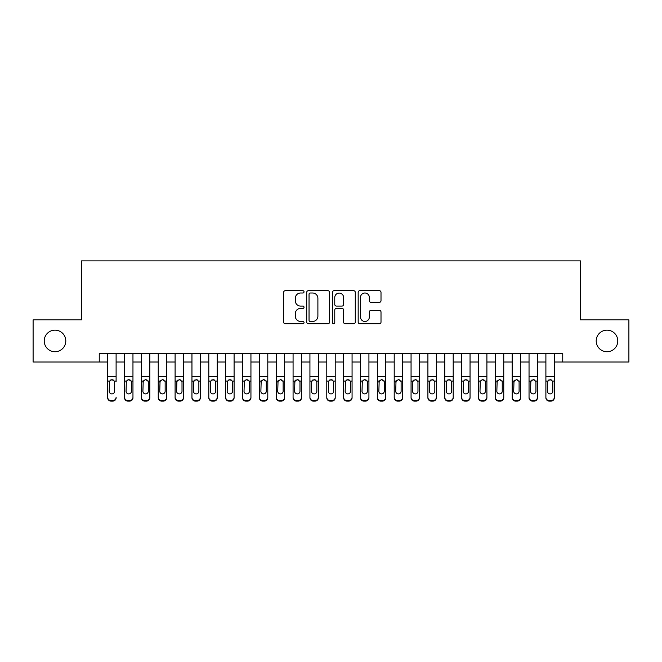 <?xml version="1.0" encoding="UTF-8"?>
<svg xmlns="http://www.w3.org/2000/svg" width="662" height="662" viewBox="0 0 662 662"><rect width="100%" height="100%" fill="white"/><g stroke="black" fill="none" stroke-linecap="round" stroke-linejoin="round"><path stroke-width="0.99" d="M304.032 291.851A1.158 1.158 0 0 0 302.873 290.692L285.297 290.692A1.655 1.655 0 0 0 283.642 292.347L283.642 322.121A1.655 1.655 0 0 0 285.297 323.776L302.873 323.776A1.158 1.158 0 0 0 304.032 322.617A1.158 1.158 0 0 0 302.873 321.459L300.598 321.459A5.296 5.296 0 0 1 295.31 316.171L295.31 313.689A5.296 5.296 0 0 1 300.598 308.393L302.873 308.393A1.158 1.158 0 0 0 304.032 307.234A1.158 1.158 0 0 0 302.873 306.076L300.598 306.076A5.296 5.296 0 0 1 295.31 300.78L295.31 298.305A5.296 5.296 0 0 1 300.598 293.009L302.873 293.009A1.158 1.158 0 0 0 304.032 291.851M596.205 340.947A10.791 10.791 0 0 0 606.988 351.729A10.791 10.791 0 0 0 617.778 340.947A10.791 10.791 0 0 0 606.988 330.156A10.791 10.791 0 0 0 596.205 340.947M44.222 340.947A10.791 10.791 0 0 0 55.012 351.729A10.791 10.791 0 0 0 65.795 340.947A10.791 10.791 0 0 0 55.012 330.156A10.791 10.791 0 0 0 44.222 340.947M379.351 302.352A1.655 1.655 0 0 0 381.006 300.697L381.006 292.347A1.655 1.655 0 0 0 379.351 290.692L359.83 290.692A1.655 1.655 0 0 0 358.175 292.347L358.175 322.121A1.655 1.655 0 0 0 359.83 323.776L379.351 323.776A1.655 1.655 0 0 0 381.006 322.121L381.006 312.034A1.655 1.655 0 0 0 379.351 310.379L370.993 310.379A1.655 1.655 0 0 0 369.338 312.034L369.338 317.04A4.427 4.427 0 0 1 364.911 321.459A4.427 4.427 0 0 1 360.492 317.04L360.492 297.437A4.427 4.427 0 0 1 364.911 293.009A4.427 4.427 0 0 1 369.338 297.437L369.338 300.697A1.655 1.655 0 0 0 370.993 302.352L379.351 302.352M99.25 362.015L33.1 362.015L33.1 319.878L81.558 319.878L81.558 260.886L580.442 260.886L580.442 319.878L628.9 319.878L628.9 362.015L562.75 362.015L562.75 353.582L99.25 353.582L99.25 362.015L107.683 362.015M329.552 292.347A1.655 1.655 0 0 0 327.897 290.692L308.376 290.692A1.655 1.655 0 0 0 306.721 292.347L306.721 322.121A1.655 1.655 0 0 0 308.376 323.776L327.897 323.776A1.655 1.655 0 0 0 329.552 322.121L329.552 292.347M334.103 290.692L353.624 290.692A1.655 1.655 0 0 1 355.279 292.347L355.279 322.121A1.655 1.655 0 0 1 353.624 323.776L345.266 323.776A1.655 1.655 0 0 1 343.611 322.121L343.611 310.048A1.655 1.655 0 0 0 341.956 308.393L336.42 308.393A1.655 1.655 0 0 0 334.765 310.048L334.765 322.617A1.158 1.158 0 0 1 333.607 323.776A1.158 1.158 0 0 1 332.448 322.617L332.448 292.347A1.655 1.655 0 0 1 334.103 290.692M116.107 362.015L124.539 362.015M132.963 362.015L141.387 362.015M149.819 362.015L158.243 362.015M166.667 362.015L175.099 362.015M183.523 362.015L191.955 362.015M200.379 362.015L208.803 362.015M217.235 362.015L225.659 362.015M234.091 362.015L242.515 362.015M250.939 362.015L259.372 362.015M267.796 362.015L276.22 362.015M284.652 362.015L293.076 362.015M301.508 362.015L309.932 362.015M318.356 362.015L326.788 362.015M335.212 362.015L343.644 362.015M352.068 362.015L360.492 362.015M368.924 362.015L377.348 362.015M385.781 362.015L394.204 362.015M402.628 362.015L411.061 362.015M419.485 362.015L427.909 362.015M436.341 362.015L444.765 362.015M453.197 362.015L461.621 362.015M470.045 362.015L478.477 362.015M486.901 362.015L495.333 362.015M503.757 362.015L512.181 362.015M520.613 362.015L529.037 362.015M537.461 362.015L545.893 362.015M554.317 362.015L562.75 362.015M310.197 293.009A1.158 1.158 0 0 0 309.038 294.168L309.038 320.309A1.158 1.158 0 0 0 310.197 321.459L312.596 321.459A5.296 5.296 0 0 0 317.892 316.171L317.892 298.305A5.296 5.296 0 0 0 312.596 293.009L310.197 293.009M343.611 297.519A4.427 4.427 0 0 0 339.192 293.092A4.427 4.427 0 0 0 334.765 297.519L334.765 304.421A1.655 1.655 0 0 0 336.42 306.076L341.956 306.076A1.655 1.655 0 0 0 343.611 304.421L343.611 297.519M107.683 381.626L107.683 397.241A3.368 3.343 -0 0 0 111.05 400.584L112.739 400.584A3.368 3.343 -0 0 0 116.107 397.241L116.107 397.771A3.368 3.343 180 0 1 112.739 401.114L112.739 400.584M116.107 381.626L116.107 353.582M114.592 391.225L114.592 382.346L114.592 391.225A2.698 2.673 180 0 1 111.895 393.898A2.698 2.673 180 0 0 114.592 391.225M109.197 391.747L109.197 391.225A2.698 2.673 180 0 0 111.895 393.898M110.488 380.029L109.197 382.139M113.301 380.029L111.895 379.632L114.294 381.105L114.592 382.346M107.683 353.582L107.683 397.771A3.368 3.343 180 0 0 111.05 401.114L112.739 401.114M107.683 381.105L109.495 381.105L109.197 391.225M109.495 381.105L111.895 379.632M124.539 381.626L124.539 397.771A3.368 3.343 180 0 0 127.907 401.114L129.595 401.114L129.595 400.584A3.368 3.343 0 0 0 132.963 397.241L132.963 397.771A3.368 3.343 180 0 1 129.595 401.114M131.448 391.225L131.448 382.346L131.448 391.225A2.698 2.673 180 0 1 128.751 393.898A2.698 2.673 180 0 0 131.448 391.225M126.053 391.747L126.053 391.225A2.698 2.673 180 0 0 128.751 393.898M127.344 380.029L126.053 382.139M130.157 380.029L128.751 379.632L131.15 381.105L131.448 382.346M141.387 381.626L141.387 397.771A3.368 3.343 180 0 0 144.763 401.114L146.443 401.114L146.443 400.584A3.368 3.343 0 0 0 149.819 397.241L149.819 397.771A3.368 3.343 180 0 1 146.443 401.114M148.296 391.225L148.296 382.346L148.296 391.225A2.698 2.673 180 0 1 145.599 393.898A2.698 2.673 180 0 0 148.296 391.225M142.909 391.747L142.909 391.225A2.698 2.673 180 0 0 145.599 393.898M144.192 380.029L142.909 382.139M147.014 380.029L145.599 379.632L147.998 381.105L148.296 382.346M158.243 381.626L158.243 397.771A3.368 3.343 180 0 0 161.611 401.114L163.299 401.114L163.299 400.584A3.368 3.343 0 0 0 166.667 397.241L166.667 397.771A3.368 3.343 180 0 1 163.299 401.114M165.152 391.225L165.152 382.346L165.152 391.225A2.698 2.673 180 0 1 162.455 393.898A2.698 2.673 180 0 0 165.152 391.225M159.757 391.747L159.757 391.225A2.698 2.673 180 0 0 162.455 393.898M161.048 380.029L159.757 382.139M163.862 380.029L162.455 379.632L164.855 381.105L165.152 382.346M175.099 381.626L175.099 397.771A3.368 3.343 180 0 0 178.467 401.114L180.155 401.114L180.155 400.584A3.368 3.343 0 0 0 183.523 397.241L183.523 397.771A3.368 3.343 180 0 1 180.155 401.114M182.009 391.225L182.009 382.346L182.009 391.225A2.698 2.673 180 0 1 179.311 393.898A2.698 2.673 180 0 0 182.009 391.225M176.613 391.747L176.613 391.225A2.698 2.673 180 0 0 179.311 393.898M177.904 380.029L176.613 382.139M180.718 380.029L179.311 379.632L181.711 381.105L182.009 382.346M132.963 353.582L132.963 397.771M124.539 353.582L124.539 397.241A3.368 3.343 0 0 0 127.907 400.584L129.595 400.584M127.907 400.584L127.907 401.114A3.368 3.343 180 0 1 124.539 397.771L124.539 397.241L124.539 397.771M124.539 381.105L126.351 381.105L126.053 391.225M126.351 381.105L128.751 379.632M149.819 353.582L149.819 397.771M141.387 353.582L141.387 397.241A3.368 3.343 0 0 0 144.763 400.584L146.443 400.584M144.763 400.584L144.763 401.114A3.368 3.343 180 0 1 141.387 397.771L141.387 397.241L141.387 397.771M141.387 381.105L143.207 381.105L142.909 391.225M143.207 381.105L145.599 379.632M166.667 353.582L166.667 397.771M158.243 353.582L158.243 397.241A3.368 3.343 0 0 0 161.611 400.584L163.299 400.584M161.611 400.584L161.611 401.114A3.368 3.343 180 0 1 158.243 397.771L158.243 397.241L158.243 397.771M158.243 381.105L160.055 381.105L159.757 391.225M160.055 381.105L162.455 379.632M183.523 353.582L183.523 397.771M175.099 353.582L175.099 397.241A3.368 3.343 0 0 0 178.467 400.584L180.155 400.584M178.467 400.584L178.467 401.114A3.368 3.343 180 0 1 175.099 397.771L175.099 397.241L175.099 397.771M175.099 381.105L176.911 381.105L176.613 391.225M176.911 381.105L179.311 379.632M191.955 381.626L191.955 397.771A3.368 3.343 180 0 0 195.323 401.114L197.011 401.114L197.011 400.584A3.368 3.343 0 0 0 200.379 397.241L200.379 397.771A3.368 3.343 180 0 1 197.011 401.114M198.865 391.225L198.865 382.346L198.865 391.225A2.698 2.673 180 0 1 196.167 393.898A2.698 2.673 180 0 0 198.865 391.225M193.47 391.747L193.47 391.225A2.698 2.673 180 0 0 196.167 393.898M194.76 380.029L193.47 382.139M197.574 380.029L196.167 379.632L198.567 381.105L198.865 382.346M200.379 353.582L200.379 397.771M191.955 353.582L191.955 397.241A3.368 3.343 0 0 0 195.323 400.584L197.011 400.584M195.323 400.584L195.323 401.114A3.368 3.343 180 0 1 191.955 397.771L191.955 397.241L191.955 397.771M191.955 381.105L193.767 381.105L193.47 391.225M193.767 381.105L196.167 379.632M208.803 381.626L208.803 397.771A3.368 3.343 180 0 0 212.179 401.114L213.859 401.114L213.859 400.584A3.368 3.343 0 0 0 217.235 397.241L217.235 397.771A3.368 3.343 180 0 1 213.859 401.114M215.713 391.225L215.713 382.346L215.713 391.225A2.698 2.673 180 0 1 213.023 393.898A2.698 2.673 180 0 0 215.713 391.225M210.326 391.747L210.326 391.225A2.698 2.673 180 0 0 213.023 393.898M211.617 380.029L210.326 382.139M214.43 380.029L213.023 379.632L215.415 381.105L215.713 382.346M217.235 353.582L217.235 397.771M208.803 353.582L208.803 397.241A3.368 3.343 0 0 0 212.179 400.584L213.859 400.584M212.179 400.584L212.179 401.114A3.368 3.343 180 0 1 208.803 397.771L208.803 397.241L208.803 397.771M208.803 381.105L210.624 381.105L210.326 391.225M210.624 381.105L213.023 379.632M225.659 381.626L225.659 397.771A3.368 3.343 180 0 0 229.035 401.114L230.715 401.114L230.715 400.584A3.368 3.343 0 0 0 234.091 397.241L234.091 397.771A3.368 3.343 180 0 1 230.715 401.114M232.569 391.225L232.569 382.346L232.569 391.225A2.698 2.673 180 0 1 229.871 393.898A2.698 2.673 180 0 0 232.569 391.225M227.174 391.747L227.174 391.225A2.698 2.673 180 0 0 229.871 393.898M228.464 380.029L227.174 382.139M231.278 380.029L229.871 379.632L232.271 381.105L232.569 382.346M234.091 353.582L234.091 397.771M225.659 353.582L225.659 397.241A3.368 3.343 0 0 0 229.035 400.584L230.715 400.584M229.035 400.584L229.035 401.114A3.368 3.343 180 0 1 225.659 397.771L225.659 397.241L225.659 397.771M225.659 381.105L227.48 381.105L227.174 391.225M227.48 381.105L229.871 379.632M242.515 381.626L242.515 397.771A3.368 3.343 180 0 0 245.883 401.114L247.571 401.114L247.571 400.584A3.368 3.343 0 0 0 250.939 397.241L250.939 397.771A3.368 3.343 180 0 1 247.571 401.114M249.425 391.225L249.425 382.346L249.425 391.225A2.698 2.673 180 0 1 246.727 393.898A2.698 2.673 180 0 0 249.425 391.225M244.03 391.747L244.03 391.225A2.698 2.673 180 0 0 246.727 393.898M245.321 380.029L244.03 382.139M248.134 380.029L246.727 379.632L249.127 381.105L249.425 382.346M250.939 353.582L250.939 397.771M242.515 353.582L242.515 397.241A3.368 3.343 0 0 0 245.883 400.584L247.571 400.584M245.883 400.584L245.883 401.114A3.368 3.343 180 0 1 242.515 397.771L242.515 397.241L242.515 397.771M242.515 381.105L244.328 381.105L244.03 391.225M244.328 381.105L246.727 379.632M259.372 381.626L259.372 397.771A3.368 3.343 180 0 0 262.74 401.114L264.428 401.114L264.428 400.584A3.368 3.343 0 0 0 267.796 397.241L267.796 397.771A3.368 3.343 180 0 1 264.428 401.114M266.281 391.225L266.281 382.346L266.281 391.225A2.698 2.673 180 0 1 263.584 393.898A2.698 2.673 180 0 0 266.281 391.225M260.886 391.747L260.886 391.225A2.698 2.673 180 0 0 263.584 393.898M262.177 380.029L260.886 382.139M264.99 380.029L263.584 379.632L265.983 381.105L266.281 382.346M267.796 353.582L267.796 397.771M259.372 353.582L259.372 397.241A3.368 3.343 0 0 0 262.74 400.584L264.428 400.584M262.74 400.584L262.74 401.114A3.368 3.343 180 0 1 259.372 397.771L259.372 397.241L259.372 397.771M259.372 381.105L261.184 381.105L260.886 391.225M261.184 381.105L263.584 379.632M276.22 381.626L276.22 397.771A3.368 3.343 180 0 0 279.596 401.114L281.284 401.114L281.284 400.584A3.368 3.343 0 0 0 284.652 397.241L284.652 397.771A3.368 3.343 180 0 1 281.284 401.114M283.137 391.225L283.137 382.346L283.137 391.225A2.698 2.673 180 0 1 280.44 393.898A2.698 2.673 180 0 0 283.137 391.225M277.742 391.747L277.742 391.225A2.698 2.673 180 0 0 280.44 393.898M279.033 380.029L277.742 382.139M281.847 380.029L280.44 379.632L282.831 381.105L283.137 382.346M284.652 353.582L284.652 397.771M276.22 353.582L276.22 397.241A3.368 3.343 0 0 0 279.596 400.584L281.284 400.584M279.596 400.584L279.596 401.114A3.368 3.343 180 0 1 276.22 397.771L276.22 397.241L276.22 397.771M276.22 381.105L278.04 381.105L277.742 391.225M278.04 381.105L280.44 379.632M293.076 381.626L293.076 397.771A3.368 3.343 180 0 0 296.452 401.114L298.132 401.114L298.132 400.584A3.368 3.343 0 0 0 301.508 397.241L301.508 397.771A3.368 3.343 180 0 1 298.132 401.114M299.985 391.225L299.985 382.346L299.985 391.225A2.698 2.673 180 0 1 297.288 393.898A2.698 2.673 180 0 0 299.985 391.225M294.598 391.747L294.598 391.225A2.698 2.673 180 0 0 297.288 393.898M295.881 380.029L294.598 382.139M298.694 380.029L297.288 379.632L299.687 381.105L299.985 382.346M301.508 353.582L301.508 397.771M293.076 353.582L293.076 397.241A3.368 3.343 0 0 0 296.452 400.584L298.132 400.584M296.452 400.584L296.452 401.114A3.368 3.343 180 0 1 293.076 397.771L293.076 397.241L293.076 397.771M293.076 381.105L294.896 381.105L294.598 391.225M294.896 381.105L297.288 379.632M309.932 381.626L309.932 397.771A3.368 3.343 180 0 0 313.3 401.114L314.988 401.114L314.988 400.584A3.368 3.343 0 0 0 318.356 397.241L318.356 397.771A3.368 3.343 180 0 1 314.988 401.114M316.841 391.225L316.841 382.346L316.841 391.225A2.698 2.673 180 0 1 314.144 393.898A2.698 2.673 180 0 0 316.841 391.225M311.446 391.747L311.446 391.225A2.698 2.673 180 0 0 314.144 393.898M312.737 380.029L311.446 382.139M315.551 380.029L314.144 379.632L316.544 381.105L316.841 382.346M318.356 353.582L318.356 397.771M309.932 353.582L309.932 397.241A3.368 3.343 0 0 0 313.3 400.584L314.988 400.584M313.3 400.584L313.3 401.114A3.368 3.343 180 0 1 309.932 397.771L309.932 397.241L309.932 397.771M309.932 381.105L311.744 381.105L311.446 391.225M311.744 381.105L314.144 379.632M335.212 353.582L335.212 397.771A3.368 3.343 180 0 1 331.844 401.114L331.844 400.584A3.368 3.343 0 0 0 335.212 397.241L335.212 397.771M326.788 353.582L326.788 397.241A3.368 3.343 0 0 0 330.156 400.584L331.844 400.584M330.156 400.584L330.156 401.114A3.368 3.343 180 0 1 326.788 397.771A3.368 3.343 180 0 0 330.156 401.114L331.844 401.114M333.4 381.105L333.698 391.225A2.698 2.673 180 0 1 331 393.898A2.698 2.673 180 0 1 328.302 391.225L328.6 381.105L331 379.632L333.4 381.105L335.212 381.105M326.788 397.771L326.788 381.626M352.068 353.582L352.068 397.771A3.368 3.343 180 0 1 348.7 401.114L348.7 400.584A3.368 3.343 0 0 0 352.068 397.241L352.068 397.771M343.644 353.582L343.644 397.241A3.368 3.343 0 0 0 347.012 400.584L348.7 400.584M347.012 400.584L347.012 401.114A3.368 3.343 180 0 1 343.644 397.771A3.368 3.343 180 0 0 347.012 401.114L348.7 401.114M350.256 381.105L350.554 391.225A2.698 2.673 180 0 1 347.856 393.898A2.698 2.673 180 0 1 345.159 391.225L345.456 381.105L347.856 379.632L350.256 381.105L352.068 381.105M343.644 397.771L343.644 381.626M331 393.898A2.698 2.673 180 0 0 333.698 391.225L333.698 382.346M328.302 391.747L328.302 391.225M329.593 380.029L328.302 382.139M332.407 380.029L331 379.632M347.856 393.898A2.698 2.673 180 0 0 350.554 391.225L350.554 382.346M345.159 391.747L345.159 391.225M346.449 380.029L345.159 382.139M349.263 380.029L347.856 379.632M360.492 381.626L360.492 397.771A3.368 3.343 180 0 0 363.868 401.114L365.548 401.114L365.548 400.584A3.368 3.343 0 0 0 368.924 397.241L368.924 397.771A3.368 3.343 180 0 1 365.548 401.114M367.402 391.225L367.402 382.346L367.402 391.225A2.698 2.673 180 0 1 364.712 393.898A2.698 2.673 180 0 0 367.402 391.225M362.015 391.747L362.015 391.225A2.698 2.673 180 0 0 364.712 393.898M363.306 380.029L362.015 382.139M366.119 380.029L364.712 379.632L367.104 381.105L367.402 382.346M368.924 353.582L368.924 397.771M360.492 353.582L360.492 397.241A3.368 3.343 0 0 0 363.868 400.584L365.548 400.584M363.868 400.584L363.868 401.114A3.368 3.343 180 0 1 360.492 397.771L360.492 397.241L360.492 397.771M360.492 381.105L362.313 381.105L362.015 391.225M362.313 381.105L364.712 379.632M377.348 381.626L377.348 397.771A3.368 3.343 180 0 0 380.716 401.114L382.404 401.114L382.404 400.584A3.368 3.343 0 0 0 385.781 397.241L385.781 397.771A3.368 3.343 180 0 1 382.404 401.114M384.258 391.225L384.258 382.346L384.258 391.225A2.698 2.673 180 0 1 381.56 393.898A2.698 2.673 180 0 0 384.258 391.225M378.863 391.747L378.863 391.225A2.698 2.673 180 0 0 381.56 393.898M380.154 380.029L378.863 382.139M382.967 380.029L381.56 379.632L383.96 381.105L384.258 382.346M385.781 353.582L385.781 397.771M377.348 353.582L377.348 397.241A3.368 3.343 0 0 0 380.716 400.584L382.404 400.584M380.716 400.584L380.716 401.114A3.368 3.343 180 0 1 377.348 397.771L377.348 397.241L377.348 397.771M377.348 381.105L379.169 381.105L378.863 391.225M379.169 381.105L381.56 379.632M394.204 381.626L394.204 397.771A3.368 3.343 180 0 0 397.572 401.114L399.26 401.114L399.26 400.584A3.368 3.343 0 0 0 402.628 397.241L402.628 397.771A3.368 3.343 180 0 1 399.26 401.114M401.114 391.225L401.114 382.346L401.114 391.225A2.698 2.673 180 0 1 398.416 393.898A2.698 2.673 180 0 0 401.114 391.225M395.719 391.747L395.719 391.225A2.698 2.673 180 0 0 398.416 393.898M397.01 380.029L395.719 382.139M399.823 380.029L398.416 379.632L400.816 381.105L401.114 382.346M402.628 353.582L402.628 397.771M394.204 353.582L394.204 397.241A3.368 3.343 0 0 0 397.572 400.584L399.26 400.584M397.572 400.584L397.572 401.114A3.368 3.343 180 0 1 394.204 397.771L394.204 397.241L394.204 397.771M394.204 381.105L396.017 381.105L395.719 391.225M396.017 381.105L398.416 379.632M411.061 381.626L411.061 397.771A3.368 3.343 180 0 0 414.429 401.114L416.117 401.114L416.117 400.584A3.368 3.343 0 0 0 419.485 397.241L419.485 397.771A3.368 3.343 180 0 1 416.117 401.114M417.97 391.225L417.97 382.346L417.97 391.225A2.698 2.673 180 0 1 415.273 393.898A2.698 2.673 180 0 0 417.97 391.225M412.575 391.747L412.575 391.225A2.698 2.673 180 0 0 415.273 393.898M413.866 380.029L412.575 382.139M416.679 380.029L415.273 379.632L417.672 381.105L417.97 382.346M419.485 353.582L419.485 397.771M411.061 353.582L411.061 397.241A3.368 3.343 0 0 0 414.429 400.584L416.117 400.584M414.429 400.584L414.429 401.114A3.368 3.343 180 0 1 411.061 397.771L411.061 397.241L411.061 397.771M411.061 381.105L412.873 381.105L412.575 391.225M412.873 381.105L415.273 379.632M427.909 381.626L427.909 397.771A3.368 3.343 180 0 0 431.285 401.114L432.965 401.114L432.965 400.584A3.368 3.343 0 0 0 436.341 397.241L436.341 397.771A3.368 3.343 180 0 1 432.965 401.114M434.826 391.225L434.826 382.346L434.826 391.225A2.698 2.673 180 0 1 432.129 393.898A2.698 2.673 180 0 0 434.826 391.225M429.431 391.747L429.431 391.225A2.698 2.673 180 0 0 432.129 393.898M430.722 380.029L429.431 382.139M433.536 380.029L432.129 379.632L434.52 381.105L434.826 382.346M436.341 353.582L436.341 397.771M427.909 353.582L427.909 397.241A3.368 3.343 0 0 0 431.285 400.584L432.965 400.584M431.285 400.584L431.285 401.114A3.368 3.343 180 0 1 427.909 397.771L427.909 397.241L427.909 397.771M427.909 381.105L429.729 381.105L429.431 391.225M429.729 381.105L432.129 379.632M444.765 381.626L444.765 397.771A3.368 3.343 180 0 0 448.141 401.114L449.821 401.114L449.821 400.584A3.368 3.343 0 0 0 453.197 397.241L453.197 397.771A3.368 3.343 180 0 1 449.821 401.114M451.674 391.225L451.674 382.346L451.674 391.225A2.698 2.673 180 0 1 448.977 393.898A2.698 2.673 180 0 0 451.674 391.225M446.287 391.747L446.287 391.225A2.698 2.673 180 0 0 448.977 393.898M447.57 380.029L446.287 382.139M450.383 380.029L448.977 379.632L451.376 381.105L451.674 382.346M453.197 353.582L453.197 397.771M444.765 353.582L444.765 397.241A3.368 3.343 0 0 0 448.141 400.584L449.821 400.584M448.141 400.584L448.141 401.114A3.368 3.343 180 0 1 444.765 397.771L444.765 397.241L444.765 397.771M444.765 381.105L446.585 381.105L446.287 391.225M446.585 381.105L448.977 379.632M461.621 381.626L461.621 397.771A3.368 3.343 180 0 0 464.989 401.114L466.677 401.114L466.677 400.584A3.368 3.343 0 0 0 470.045 397.241L470.045 397.771A3.368 3.343 180 0 1 466.677 401.114M468.531 391.225L468.531 382.346L468.531 391.225A2.698 2.673 180 0 1 465.833 393.898A2.698 2.673 180 0 0 468.531 391.225M463.135 391.747L463.135 391.225A2.698 2.673 180 0 0 465.833 393.898M464.426 380.029L463.135 382.139M467.24 380.029L465.833 379.632L468.233 381.105L468.531 382.346M470.045 353.582L470.045 397.771M461.621 353.582L461.621 397.241A3.368 3.343 0 0 0 464.989 400.584L466.677 400.584M464.989 400.584L464.989 401.114A3.368 3.343 180 0 1 461.621 397.771L461.621 397.241L461.621 397.771M461.621 381.105L463.433 381.105L463.135 391.225M463.433 381.105L465.833 379.632M478.477 381.626L478.477 397.771A3.368 3.343 180 0 0 481.845 401.114L483.533 401.114L483.533 400.584A3.368 3.343 0 0 0 486.901 397.241L486.901 397.771A3.368 3.343 180 0 1 483.533 401.114M485.387 391.225L485.387 382.346L485.387 391.225A2.698 2.673 180 0 1 482.689 393.898A2.698 2.673 180 0 0 485.387 391.225M479.991 391.747L479.991 391.225A2.698 2.673 180 0 0 482.689 393.898M481.282 380.029L479.991 382.139M484.096 380.029L482.689 379.632L485.089 381.105L485.387 382.346M486.901 353.582L486.901 397.771M478.477 353.582L478.477 397.241A3.368 3.343 0 0 0 481.845 400.584L483.533 400.584M481.845 400.584L481.845 401.114A3.368 3.343 180 0 1 478.477 397.771L478.477 397.241L478.477 397.771M478.477 381.105L480.289 381.105L479.991 391.225M480.289 381.105L482.689 379.632M495.333 381.626L495.333 397.771A3.368 3.343 180 0 0 498.701 401.114L500.389 401.114L500.389 400.584A3.368 3.343 0 0 0 503.757 397.241L503.757 397.771A3.368 3.343 180 0 1 500.389 401.114M502.243 391.225L502.243 382.346L502.243 391.225A2.698 2.673 180 0 1 499.545 393.898A2.698 2.673 180 0 0 502.243 391.225M496.848 391.747L496.848 391.225A2.698 2.673 180 0 0 499.545 393.898M498.138 380.029L496.848 382.139M500.952 380.029L499.545 379.632L501.945 381.105L502.243 382.346M512.181 381.626L512.181 397.771A3.368 3.343 180 0 0 515.557 401.114L517.237 401.114L517.237 400.584A3.368 3.343 0 0 0 520.613 397.241L520.613 397.771A3.368 3.343 180 0 1 517.237 401.114M519.091 391.225L519.091 382.346L519.091 391.225A2.698 2.673 180 0 1 516.401 393.898A2.698 2.673 180 0 0 519.091 391.225M513.704 391.747L513.704 391.225A2.698 2.673 180 0 0 516.401 393.898M514.986 380.029L513.704 382.139M517.808 380.029L516.401 379.632L518.793 381.105L519.091 382.346M529.037 381.626L529.037 397.771A3.368 3.343 180 0 0 532.405 401.114L534.093 401.114L534.093 400.584A3.368 3.343 0 0 0 537.461 397.241L537.461 397.771A3.368 3.343 180 0 1 534.093 401.114M535.947 391.225L535.947 382.346L535.947 391.225A2.698 2.673 180 0 1 533.249 393.898A2.698 2.673 180 0 0 535.947 391.225M530.552 391.747L530.552 391.225A2.698 2.673 180 0 0 533.249 393.898M531.843 380.029L530.552 382.139M534.656 380.029L533.249 379.632L535.649 381.105L535.947 382.346M503.757 353.582L503.757 397.771M495.333 353.582L495.333 397.241A3.368 3.343 0 0 0 498.701 400.584L500.389 400.584M498.701 400.584L498.701 401.114A3.368 3.343 180 0 1 495.333 397.771L495.333 397.241L495.333 397.771M495.333 381.105L497.145 381.105L496.848 391.225M497.145 381.105L499.545 379.632M520.613 353.582L520.613 397.771M512.181 353.582L512.181 397.241A3.368 3.343 0 0 0 515.557 400.584L517.237 400.584M515.557 400.584L515.557 401.114A3.368 3.343 180 0 1 512.181 397.771L512.181 397.241L512.181 397.771M512.181 381.105L514.002 381.105L513.704 391.225M514.002 381.105L516.401 379.632M537.461 353.582L537.461 397.771M529.037 353.582L529.037 397.241A3.368 3.343 0 0 0 532.405 400.584L534.093 400.584M532.405 400.584L532.405 401.114A3.368 3.343 180 0 1 529.037 397.771L529.037 397.241L529.037 397.771M529.037 381.105L530.85 381.105L530.552 391.225M530.85 381.105L533.249 379.632M545.893 381.626L545.893 397.771A3.368 3.343 180 0 0 549.261 401.114L550.949 401.114L550.949 400.584A3.368 3.343 0 0 0 554.317 397.241L554.317 397.771A3.368 3.343 180 0 1 550.949 401.114M552.803 391.225L552.803 382.346L552.803 391.225A2.698 2.673 180 0 1 550.105 393.898A2.698 2.673 180 0 0 552.803 391.225M547.408 391.747L547.408 391.225A2.698 2.673 180 0 0 550.105 393.898M548.699 380.029L547.408 382.139M551.512 380.029L550.105 379.632L552.505 381.105L552.803 382.346M554.317 353.582L554.317 397.771M545.893 353.582L545.893 397.241A3.368 3.343 0 0 0 549.261 400.584L550.949 400.584M549.261 400.584L549.261 401.114A3.368 3.343 180 0 1 545.893 397.771L545.893 397.241L545.893 397.771M545.893 381.105L547.706 381.105L547.408 391.225M547.706 381.105L550.105 379.632M114.294 381.105L116.107 381.105M107.683 376.744L116.107 376.744M107.683 353.707L116.107 353.707M111.05 400.584L111.05 401.114M131.15 381.105L132.963 381.105M124.539 376.744L132.963 376.744M124.539 353.707L132.963 353.707M147.998 381.105L149.819 381.105M141.387 376.744L149.819 376.744M141.387 353.707L149.819 353.707M164.855 381.105L166.667 381.105M158.243 376.744L166.667 376.744M158.243 353.707L166.667 353.707M181.711 381.105L183.523 381.105M175.099 376.744L183.523 376.744M175.099 353.707L183.523 353.707M198.567 381.105L200.379 381.105M191.955 376.744L200.379 376.744M191.955 353.707L200.379 353.707M215.415 381.105L217.235 381.105M208.803 376.744L217.235 376.744M208.803 353.707L217.235 353.707M232.271 381.105L234.091 381.105M225.659 376.744L234.091 376.744M225.659 353.707L234.091 353.707M249.127 381.105L250.939 381.105M242.515 376.744L250.939 376.744M242.515 353.707L250.939 353.707M265.983 381.105L267.796 381.105M259.372 376.744L267.796 376.744M259.372 353.707L267.796 353.707M282.831 381.105L284.652 381.105M276.22 376.744L284.652 376.744M276.22 353.707L284.652 353.707M299.687 381.105L301.508 381.105M293.076 376.744L301.508 376.744M293.076 353.707L301.508 353.707M316.544 381.105L318.356 381.105M309.932 376.744L318.356 376.744M309.932 353.707L318.356 353.707M326.788 381.105L328.6 381.105M326.788 376.744L335.212 376.744M326.788 353.707L335.212 353.707M343.644 381.105L345.456 381.105M343.644 376.744L352.068 376.744M343.644 353.707L352.068 353.707M367.104 381.105L368.924 381.105M360.492 376.744L368.924 376.744M360.492 353.707L368.924 353.707M383.96 381.105L385.781 381.105M377.348 376.744L385.781 376.744M377.348 353.707L385.781 353.707M400.816 381.105L402.628 381.105M394.204 376.744L402.628 376.744M394.204 353.707L402.628 353.707M417.672 381.105L419.485 381.105M411.061 376.744L419.485 376.744M411.061 353.707L419.485 353.707M434.52 381.105L436.341 381.105M427.909 376.744L436.341 376.744M427.909 353.707L436.341 353.707M451.376 381.105L453.197 381.105M444.765 376.744L453.197 376.744M444.765 353.707L453.197 353.707M468.233 381.105L470.045 381.105M461.621 376.744L470.045 376.744M461.621 353.707L470.045 353.707M485.089 381.105L486.901 381.105M478.477 376.744L486.901 376.744M478.477 353.707L486.901 353.707M501.945 381.105L503.757 381.105M495.333 376.744L503.757 376.744M495.333 353.707L503.757 353.707M518.793 381.105L520.613 381.105M512.181 376.744L520.613 376.744M512.181 353.707L520.613 353.707M535.649 381.105L537.461 381.105M529.037 376.744L537.461 376.744M529.037 353.707L537.461 353.707M552.505 381.105L554.317 381.105M545.893 376.744L554.317 376.744M545.893 353.707L554.317 353.707"/></g></svg>
